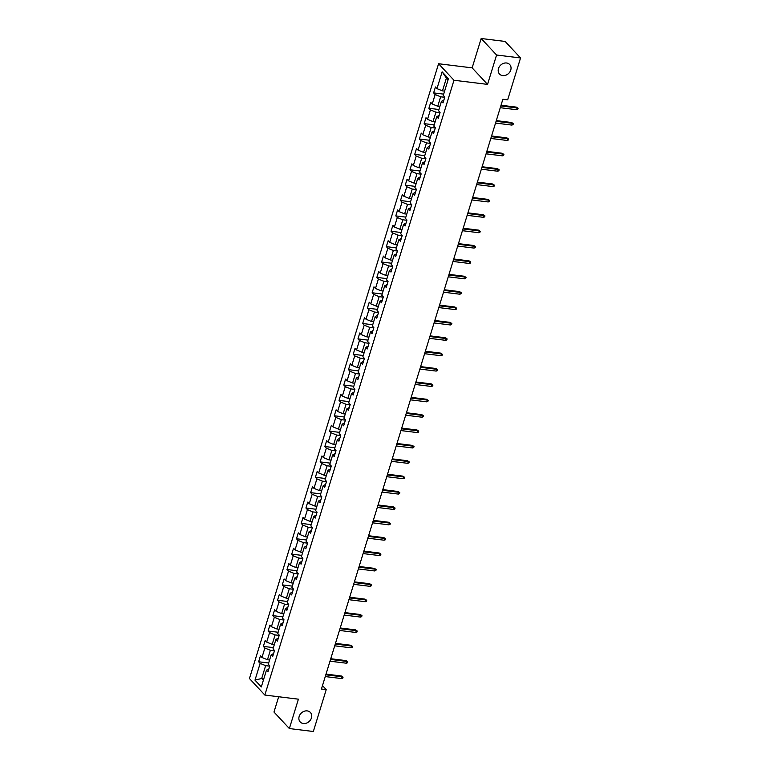 <?xml version="1.0" encoding="UTF-8"?>
<svg xmlns="http://www.w3.org/2000/svg" width="770" height="770" viewBox="0 0 770 770"><rect width="100%" height="100%" fill="white"/><g stroke="black" fill="none" stroke-linecap="round" stroke-linejoin="round"><path stroke-width="1.16" d="M307.24 710.903A6.969 5.765 -43 0 1 310.397 712.462A6.969 5.765 -43 0 1 310.57 719.815A6.969 5.765 -43 0 1 303.361 723.521A6.969 5.765 -43 0 1 300.204 721.962A6.969 5.765 -43 0 1 300.021 714.608A6.969 5.765 -43 0 1 307.24 710.903M506.564 62.996A6.969 5.765 -43 0 1 509.721 64.555A6.969 5.765 -43 0 1 509.894 71.908A6.969 5.765 -43 0 1 502.685 75.614A6.969 5.765 -43 0 1 499.528 74.055A6.969 5.765 -43 0 1 499.345 66.701A6.969 5.765 -43 0 1 506.564 62.996M278.682 696.754L273.976 712.038L289.366 728.555L313.342 731.5L326.23 689.612L322.486 685.598M438.582 63.737L249.451 678.534L264.842 695.05L453.973 80.253L438.582 63.737L472.145 67.866L487.545 84.382L496.573 55.017L481.183 38.5L472.145 67.866M481.183 38.5L505.159 41.445L520.549 57.962L496.573 55.017M268.874 668.899L266.458 670.179L267.979 671.806L269.798 665.896L268.278 664.269L271.194 654.808L272.715 656.435L274.534 650.525L273.013 648.889L275.92 639.427L277.441 641.063L279.26 635.144L277.739 633.518L280.655 624.056L282.167 625.683L283.986 619.773L282.475 618.137L285.381 608.675L286.902 610.312L288.721 604.392L287.2 602.766L290.117 593.304L291.628 594.931L293.447 589.021L291.936 587.394L294.843 577.933L296.363 579.56L298.183 573.65L296.662 572.014L299.569 562.552L301.089 564.189L302.908 558.269L301.388 556.643L304.304 547.181L305.825 548.808L307.644 542.898L306.123 541.272L309.03 531.81L310.551 533.437L312.37 527.527L310.849 525.891L313.765 516.429L315.276 518.066L317.096 512.146L315.584 510.52L318.491 501.058L320.012 502.685L321.831 496.775L320.31 495.139L323.217 485.678L324.738 487.314L326.557 481.394L325.036 479.768L327.953 470.306L329.473 471.933L331.293 466.023L329.772 464.397L332.678 454.935L334.199 456.562L336.018 450.652L334.498 449.016L337.414 439.555L338.925 441.191L340.744 435.271L339.233 433.645L342.14 424.183L343.661 425.81L345.48 419.9L343.959 418.274L346.875 408.812L348.387 410.439L350.206 404.519L348.695 402.893L351.601 393.432L353.122 395.058L354.941 389.148L353.42 387.522L356.327 378.06L357.848 379.687L359.667 373.777L358.146 372.141L361.063 362.68L362.583 364.316L364.403 358.397L362.882 356.77L365.789 347.308L367.309 348.935L369.128 343.025L367.608 341.399L370.524 331.937L372.035 333.564L373.854 327.654L372.343 326.018L375.25 316.557L376.771 318.193L378.59 312.274L377.069 310.647L379.976 301.186L381.497 302.812L383.316 296.902L381.795 295.276L384.711 285.814L386.232 287.441L388.051 281.522L386.53 279.895L389.437 270.434L390.958 272.06L392.777 266.15L391.256 264.524L394.173 255.062L395.684 256.689L397.503 250.779L395.992 249.143L398.899 239.682L400.419 241.318L402.238 235.399L400.718 233.772L403.634 224.311L405.145 225.937L406.964 220.028L405.453 218.401L408.36 208.94L409.881 210.566L411.7 204.656L410.179 203.02L413.086 193.559L414.606 195.195L416.426 189.276L414.905 187.649L417.821 178.188L419.342 179.814L421.161 173.905L419.64 172.268L422.547 162.807L424.068 164.443L425.887 158.524L424.366 156.897L427.283 147.436L428.794 149.062L430.613 143.153L429.102 141.526L432.008 132.065L433.529 133.691L435.348 127.781L433.828 126.145L436.734 116.684L438.255 118.32L440.074 112.401L438.563 110.774L441.47 101.313L442.991 102.939L444.81 97.03L443.289 95.403L448.438 78.646L442.124 71.86L446.408 78.059L442.461 90.87L444.598 91.13M266.458 670.179L261.309 686.936L254.986 680.151L260.144 663.394L258.624 661.767L268.672 662.999M442.124 71.86L436.965 88.617L435.445 86.981L433.625 92.9L435.146 94.527L432.24 103.989L430.719 102.362L428.9 108.272L430.42 109.898L427.504 119.36L425.983 117.733L424.164 123.643L425.685 125.279L422.778 134.74L421.257 133.104L419.438 139.024L420.959 140.65L418.043 150.112L416.531 148.485L414.712 154.395L416.224 156.031L413.317 165.492L411.796 163.856L409.977 169.775L411.498 171.402L408.581 180.863L407.07 179.237L405.251 185.147L406.762 186.773L403.855 196.234L402.335 194.608L400.516 200.518L402.036 202.154L399.13 211.615L397.609 209.979L395.79 215.898L397.31 217.525L394.394 226.986L392.873 225.36L391.054 231.269L392.575 232.896L389.668 242.358L388.147 240.731L386.328 246.641L387.849 248.277L384.933 257.738L383.422 256.102L381.602 262.021L383.114 263.648L380.207 273.109L378.686 271.483L376.867 277.392L378.388 279.029L375.481 288.49L373.96 286.854L372.141 292.773L373.662 294.4L370.745 303.861L369.225 302.235L367.406 308.144L368.926 309.771L366.019 319.232L364.499 317.606L362.68 323.516L364.2 325.152L361.284 334.613L359.773 332.977L357.954 338.896L359.465 340.523L356.558 349.984L355.037 348.358L353.218 354.267L354.739 355.894L351.823 365.355L350.311 363.729L348.492 369.648L350.003 371.275L347.097 380.736L345.576 379.11L343.757 385.019L345.278 386.646L342.371 396.107L340.85 394.481L339.031 400.39L340.552 402.027L337.635 411.488L336.115 409.852L334.296 415.771L335.816 417.398L332.909 426.859L331.389 425.233L329.57 431.142L331.09 432.769L328.174 442.23L326.663 440.604L324.844 446.513L326.355 448.15L323.448 457.611L321.927 455.975L320.108 461.894L321.629 463.521L318.722 472.982L317.202 471.356L315.382 477.265L316.903 478.892L313.987 488.353L312.466 486.727L310.647 492.646L312.168 494.273L309.261 503.734L307.74 502.107L305.921 508.017L307.442 509.644L304.525 519.105L303.014 517.479L301.195 523.388L302.706 525.024L299.8 534.486L298.279 532.85L296.46 538.769L297.98 540.396L295.064 549.857L293.553 548.23L291.734 554.14L293.245 555.767L290.338 565.228L288.817 563.601L286.998 569.511L288.519 571.148L285.612 580.609L284.092 578.973L282.272 584.892L283.793 586.519L280.877 595.98L279.356 594.353L277.537 600.263L279.058 601.899L276.151 611.361L274.63 609.725L272.811 615.644L274.332 617.271L271.415 626.732L269.904 625.105L268.085 631.015L269.596 632.642L266.69 642.103L265.169 640.476L263.35 646.386L264.87 648.022L261.964 657.484L260.443 655.847L258.624 661.767M520.549 57.962L507.661 99.85L502.868 99.263L321.436 689.025L326.23 689.612M271.194 654.808L273.61 653.518M269.596 659.996L267.459 659.736L270.366 650.275L274.447 650.775M261.964 657.484L267.459 659.736M264.87 648.022L270.366 650.275M275.92 639.427L278.336 638.147M274.322 644.625L272.185 644.365L275.102 634.904L279.183 635.404M266.69 642.103L272.185 644.365M269.596 632.642L275.102 634.904M280.655 624.056L283.071 622.766M279.058 629.254L276.921 628.984L279.828 619.523L283.909 620.033M271.415 626.732L276.921 628.984M274.332 617.271L279.828 619.523M285.381 608.675L287.797 607.395M283.784 613.873L281.647 613.613L284.563 604.152L288.644 604.652M276.151 611.361L281.647 613.613M279.058 601.899L284.563 604.152M290.117 593.304L292.523 592.024M288.509 598.502L286.382 598.242L289.289 588.781L293.37 589.281M280.877 595.98L286.382 598.242M283.793 586.519L289.289 588.781M294.843 577.933L297.258 576.643M293.245 583.131L291.108 582.861L294.015 573.4L298.096 573.9M285.612 580.609L291.108 582.861M288.519 571.148L294.015 573.4M299.569 562.552L301.984 561.272M297.971 567.75L295.834 567.49L298.75 558.029L302.831 558.529M290.338 565.228L295.834 567.49M293.245 555.767L298.75 558.029M304.304 547.181L306.72 545.901M302.706 552.379L300.57 552.119L303.476 542.657L307.557 543.158M295.064 549.857L300.57 552.119M297.98 540.396L303.476 542.657M309.03 531.81L311.446 530.52M307.432 536.998L305.295 536.738L308.212 527.277L312.293 527.777M299.8 534.486L305.295 536.738M302.706 525.024L308.212 527.277M313.765 516.429L316.172 515.149M312.168 521.627L310.031 521.367L312.938 511.906L317.019 512.406M304.525 519.105L310.031 521.367M307.442 509.644L312.938 511.906M318.491 501.058L320.907 499.769M316.894 506.256L314.757 505.986L317.673 496.525L321.754 497.035M309.261 503.734L314.757 505.986M312.168 494.273L317.673 496.525M323.217 485.678L325.633 484.397M321.619 490.875L319.492 490.615L322.399 481.154L326.48 481.654M313.987 488.353L319.492 490.615M316.903 478.892L322.399 481.154M327.953 470.306L330.369 469.026M326.355 475.504L324.218 475.244L327.125 465.783L331.206 466.283M318.722 472.982L324.218 475.244M321.629 463.521L327.125 465.783M332.678 454.935L335.094 453.646M331.081 460.133L328.944 459.863L331.86 450.402L335.941 450.902M323.448 457.611L328.944 459.863M326.355 448.15L331.86 450.402M337.414 439.555L339.83 438.274M335.816 444.752L333.68 444.492L336.586 435.031L340.667 435.531M328.174 442.23L333.68 444.492M331.09 432.769L336.586 435.031M342.14 424.183L344.556 422.903M340.542 429.381L338.405 429.121L341.322 419.66L345.403 420.16M332.909 426.859L338.405 429.121M335.816 417.398L341.322 419.66M346.875 408.812L349.282 407.522M345.268 414L343.141 413.74L346.048 404.279L350.129 404.779M337.635 411.488L343.141 413.74M340.552 402.027L346.048 404.279M351.601 393.432L354.017 392.151M350.003 398.629L347.867 398.369L350.774 388.908L354.855 389.408M342.371 396.107L347.867 398.369M345.278 386.646L350.774 388.908M356.327 378.06L358.743 376.771M354.729 383.258L352.593 382.988L355.509 373.527L359.59 374.037M347.097 380.736L352.593 382.988M350.003 371.275L355.509 373.527M361.063 362.68L363.478 361.4M359.465 367.877L357.328 367.617L360.235 358.156L364.316 358.656M351.823 365.355L357.328 367.617M354.739 355.894L360.235 358.156M365.789 347.308L368.204 346.028M364.191 352.506L362.054 352.246L364.97 342.785L369.051 343.285M356.558 349.984L362.054 352.246M359.465 340.523L364.97 342.785M370.524 331.937L372.94 330.648M368.926 337.135L366.789 336.865L369.696 327.404L373.777 327.905M361.284 334.613L366.789 336.865M364.2 325.152L369.696 327.404M375.25 316.557L377.666 315.276M373.652 321.754L371.515 321.494L374.432 312.033L378.513 312.533M366.019 319.232L371.515 321.494M368.926 309.771L374.432 312.033M379.976 301.186L382.392 299.905M378.378 306.383L376.251 306.114L379.158 296.652L383.239 297.162M370.745 303.861L376.251 306.114M373.662 294.4L379.158 296.652M384.711 285.814L387.127 284.525M383.114 291.002L380.977 290.742L383.883 281.281L387.964 281.781M375.481 288.49L380.977 290.742M378.388 279.029L383.883 281.281M389.437 270.434L391.853 269.154M387.839 275.631L385.703 275.371L388.619 265.91L392.7 266.41M380.207 273.109L385.703 275.371M383.114 263.648L388.619 265.91M394.173 255.062L396.589 253.773M392.575 260.26L390.438 259.99L393.345 250.529L397.426 251.03M384.933 257.738L390.438 259.99M387.849 248.277L393.345 250.529M398.899 239.682L401.314 238.402M397.301 244.879L395.164 244.619L398.08 235.158L402.161 235.659M389.668 242.358L395.164 244.619M392.575 232.896L398.08 235.158M403.634 224.311L406.04 223.031M402.027 229.508L399.9 229.248L402.806 219.787L406.887 220.287M394.394 226.986L399.9 229.248M397.31 217.525L402.806 219.787M408.36 208.94L410.776 207.65M406.762 214.127L404.625 213.868L407.532 204.406L411.613 204.907M399.13 211.615L404.625 213.868M402.036 202.154L407.532 204.406M413.086 193.559L415.502 192.279M411.488 198.756L409.351 198.496L412.268 189.035L416.349 189.535M403.855 196.234L409.351 198.496M406.762 186.773L412.268 189.035M417.821 178.188L420.237 176.898M416.224 183.385L414.087 183.116L416.994 173.654L421.075 174.164M408.581 180.863L414.087 183.116M411.498 171.402L416.994 173.654M422.547 162.807L424.963 161.527M420.949 168.004L418.813 167.745L421.729 158.283L425.81 158.784M413.317 165.492L418.813 167.745M416.224 156.031L421.729 158.283M427.283 147.436L429.699 146.156M425.685 152.633L423.548 152.373L426.455 142.912L430.536 143.412M418.043 150.112L423.548 152.373M420.959 140.65L426.455 142.912M432.008 132.065L434.424 130.775M430.411 137.262L428.274 136.993L431.19 127.531L435.271 128.032M422.778 134.74L428.274 136.993M425.685 125.279L431.19 127.531M436.734 116.684L439.15 115.404M435.137 121.881L433.01 121.621L435.916 112.16L439.997 112.661M427.504 119.36L433.01 121.621M430.42 109.898L435.916 112.16M441.47 101.313L443.886 100.033M439.872 106.51L437.735 106.25L440.642 96.789L444.723 97.29M432.24 103.989L437.735 106.25M435.146 94.527L440.642 96.789M436.965 88.617L442.461 90.87M289.366 728.555L298.404 699.179L264.842 695.05M487.545 84.382L453.973 80.253M448.073 79.849L446.408 78.059M263.831 678.726L261.694 678.466L263.369 680.247M269.721 666.156L265.64 665.655L261.694 678.466L254.986 680.151M260.144 663.394L265.64 665.655M433.625 92.9L443.674 94.132M428.9 108.272L438.948 109.513M424.164 123.643L434.222 124.884M419.438 139.024L429.487 140.256M414.712 154.395L424.761 155.636M409.977 169.775L420.025 171.007M405.251 185.147L415.3 186.379M400.516 200.518L410.564 201.759M395.79 215.898L405.838 217.13M391.054 231.269L401.112 232.511M386.328 246.641L396.377 247.882M381.602 262.021L391.651 263.253M376.867 277.392L386.915 278.634M372.141 292.773L382.19 294.005M367.406 308.144L377.464 309.376M362.68 323.516L372.728 324.757M357.954 338.896L368.002 340.128M353.218 354.267L363.267 355.509M348.492 369.648L358.541 370.88M343.757 385.019L353.805 386.251M339.031 400.39L349.079 401.632M334.296 415.771L344.354 417.003M329.57 431.142L339.618 432.374M324.844 446.513L334.892 447.755M320.108 461.894L330.157 463.126M315.382 477.265L325.431 478.507M310.647 492.646L320.695 493.878M305.921 508.017L315.969 509.249M301.195 523.388L311.244 524.63M296.46 538.769L306.508 540.001M291.734 554.14L301.782 555.382M286.998 569.511L297.047 570.753M282.272 584.892L292.321 586.124M277.537 600.263L287.595 601.505M272.811 615.644L282.86 616.876M268.085 631.015L278.134 632.247M263.35 646.386L273.398 647.628M500.818 105.933L517.113 107.935L516.362 107.126L518.075 108.3L517.113 107.935L516.574 109.706L500.269 107.704M516.362 107.126L501.029 105.24M518.075 108.3L517.767 109.292L516.574 109.706M496.092 121.304L512.387 123.306L511.636 122.507L513.34 123.681L512.387 123.306L511.838 125.087L495.543 123.075M511.636 122.507L496.303 120.62M513.34 123.681L513.041 124.663L511.838 125.087M491.356 136.675L507.651 138.687L506.91 137.878L508.614 139.052L507.651 138.687L507.112 140.458L490.808 138.456M506.91 137.878L491.568 135.992M508.614 139.052L508.316 140.034L507.112 140.458M486.63 152.056L502.925 154.058L502.175 153.259L503.888 154.423L502.925 154.058L502.377 155.829L486.082 153.827M502.175 153.259L486.842 151.363M503.888 154.423L503.58 155.415L502.377 155.829M481.895 167.427L498.2 169.429L497.449 168.63L499.153 169.804L498.2 169.429L497.651 171.209L481.356 169.198M497.449 168.63L482.107 166.744M499.153 169.804L498.854 170.786L497.651 171.209M477.169 182.798L493.464 184.81L492.713 184.001L494.427 185.175L493.464 184.81L492.916 186.581L476.62 184.579M492.713 184.001L477.381 182.115M494.427 185.175L494.119 186.167L492.916 186.581M472.443 198.179L488.738 200.181L487.988 199.382L489.691 200.547L488.738 200.181L488.19 201.952L471.894 199.95M487.988 199.382L472.645 197.495M489.691 200.547L489.393 201.538L488.19 201.952M467.708 213.55L484.003 215.562L483.252 214.753L484.965 215.927L484.003 215.562L483.464 217.333L467.159 215.331M483.252 214.753L467.919 212.867M484.965 215.927L484.657 216.909L483.464 217.333M462.982 228.931L479.277 230.933L478.526 230.124L480.23 231.298L479.277 230.933L478.728 232.704L462.433 230.702M478.526 230.124L463.194 228.238M480.23 231.298L479.931 232.29L478.728 232.704M458.246 244.302L474.541 246.304L473.8 245.505L475.504 246.679L474.541 246.304L474.002 248.084L457.707 246.073M473.8 245.505L458.458 243.618M475.504 246.679L475.206 247.661L474.002 248.084M453.52 259.673L469.816 261.685L469.065 260.876L470.778 262.05L469.816 261.685L469.267 263.456L452.972 261.454M469.065 260.876L453.732 258.989M470.778 262.05L470.47 263.032L469.267 263.456M448.785 275.054L465.09 277.056L464.339 276.257L466.043 277.421L465.09 277.056L464.541 278.827L448.246 276.825M464.339 276.257L448.997 274.37M466.043 277.421L465.744 278.413L464.541 278.827M444.059 290.425L460.354 292.427L459.603 291.628L461.317 292.802L460.354 292.427L459.806 294.207L443.51 292.196M459.603 291.628L444.271 289.741M461.317 292.802L461.009 293.784L459.806 294.207M439.333 305.806L455.628 307.808L454.878 306.999L456.581 308.173L455.628 307.808L455.08 309.579L438.784 307.577M454.878 306.999L439.535 305.113M456.581 308.173L456.283 309.165L455.08 309.579M434.598 321.177L450.893 323.179L450.152 322.38L451.855 323.554L450.893 323.179L450.354 324.959L434.049 322.948M450.152 322.38L434.809 320.493M451.855 323.554L451.547 324.536L450.354 324.959M429.872 336.548L446.167 338.559L445.416 337.751L447.129 338.925L446.167 338.559L445.618 340.33L429.323 338.328M445.416 337.751L430.083 335.864M447.129 338.925L446.821 339.907L445.618 340.33M425.136 351.928L441.441 353.931L440.69 353.122L442.394 354.296L441.441 353.931L440.892 355.702L424.597 353.7M440.69 353.122L425.348 351.236M442.394 354.296L442.096 355.288L440.892 355.702M420.41 367.3L436.706 369.302L435.955 368.503L437.668 369.677L436.706 369.302L436.157 371.082L419.862 369.071M435.955 368.503L420.622 366.616M437.668 369.677L437.36 370.659L436.157 371.082M415.675 382.671L431.98 384.682L431.229 383.874L432.933 385.048L431.98 384.682L431.431 386.453L415.136 384.451M431.229 383.874L415.887 381.987M432.933 385.048L432.634 386.03L431.431 386.453M410.949 398.052L427.244 400.053L426.493 399.255L428.207 400.419L427.244 400.053L426.705 401.825L410.4 399.822M426.493 399.255L411.161 397.368M428.207 400.419L427.899 401.411L426.705 401.825M406.223 413.423L422.518 415.425L421.767 414.626L423.471 415.8L422.518 415.425L421.97 417.205L405.675 415.194M421.767 414.626L406.435 412.739M423.471 415.8L423.173 416.782L421.97 417.205M401.488 428.803L417.783 430.805L417.042 429.997L418.745 431.171L417.783 430.805L417.244 432.576L400.949 430.574M417.042 429.997L401.699 428.11M418.745 431.171L418.447 432.163L417.244 432.576M396.762 444.175L413.057 446.177L412.306 445.378L414.019 446.552L413.057 446.177L412.508 447.957L396.213 445.945M412.306 445.378L396.974 443.491M414.019 446.552L413.711 447.534L412.508 447.957M392.026 459.546L408.331 461.557L407.58 460.749L409.284 461.923L408.331 461.557L407.782 463.328L391.487 461.326M407.58 460.749L392.238 458.862M409.284 461.923L408.986 462.905L407.782 463.328M387.3 474.926L403.596 476.928L402.845 476.13L404.558 477.294L403.596 476.928L403.047 478.699L386.752 476.697M402.845 476.13L387.512 474.233M404.558 477.294L404.25 478.286L403.047 478.699M382.575 490.298L398.87 492.3L398.119 491.501L399.822 492.675L398.87 492.3L398.321 494.08L382.026 492.069M398.119 491.501L382.777 489.614M399.822 492.675L399.524 493.657L398.321 494.08M377.839 505.669L394.134 507.68L393.393 506.872L395.097 508.046L394.134 507.68L393.595 509.451L377.29 507.449M393.393 506.872L378.051 504.985M395.097 508.046L394.789 509.028L393.595 509.451M373.113 521.049L389.408 523.051L388.658 522.253L390.371 523.417L389.408 523.051L388.86 524.822L372.565 522.82M388.658 522.253L373.325 520.366M390.371 523.417L390.063 524.409L388.86 524.822M368.378 536.421L384.673 538.432L383.932 537.624L385.635 538.798L384.673 538.432L384.134 540.203L367.839 538.201M383.932 537.624L368.589 535.737M385.635 538.798L385.337 539.78L384.134 540.203M363.652 551.801L379.947 553.803L379.196 552.995L380.909 554.169L379.947 553.803L379.398 555.574L363.103 553.572M379.196 552.995L363.864 551.108M380.909 554.169L380.601 555.16L379.398 555.574M358.916 567.172L375.221 569.174L374.47 568.375L376.174 569.55L375.221 569.174L374.672 570.955L358.377 568.943M374.47 568.375L359.128 566.489M376.174 569.55L375.875 570.532L374.672 570.955M354.19 582.543L370.486 584.555L369.735 583.747L371.448 584.921L370.486 584.555L369.947 586.326L353.642 584.324M369.735 583.747L354.402 581.86M371.448 584.921L371.14 585.903L369.947 586.326M349.464 597.924L365.76 599.926L365.009 599.127L366.713 600.292L365.76 599.926L365.211 601.697L348.916 599.695M365.009 599.127L349.676 597.241M366.713 600.292L366.414 601.283L365.211 601.697M344.729 613.295L361.024 615.297L360.283 614.499L361.987 615.673L361.024 615.297L360.485 617.078L344.19 615.066M360.283 614.499L344.941 612.612M361.987 615.673L361.688 616.654L360.485 617.078M340.003 628.666L356.298 630.678L355.548 629.87L357.261 631.044L356.298 630.678L355.75 632.449L339.454 630.447M355.548 629.87L340.215 627.983M357.261 631.044L356.953 632.035L355.75 632.449M335.268 644.047L351.572 646.049L350.822 645.25L352.525 646.425L351.572 646.049L351.024 647.82L334.729 645.818M350.822 645.25L335.479 643.364M352.525 646.425L352.227 647.406L351.024 647.82M330.542 659.418L346.837 661.43L346.086 660.622L347.799 661.796L346.837 661.43L346.288 663.201L329.993 661.199M346.086 660.622L330.753 658.735M347.799 661.796L347.491 662.778L346.288 663.201M325.816 674.799L342.111 676.801L341.36 675.993L343.064 677.167L342.111 676.801L341.562 678.572L325.267 676.57M341.36 675.993L326.018 674.106M343.064 677.167L342.766 678.158L341.562 678.572"/></g></svg>
